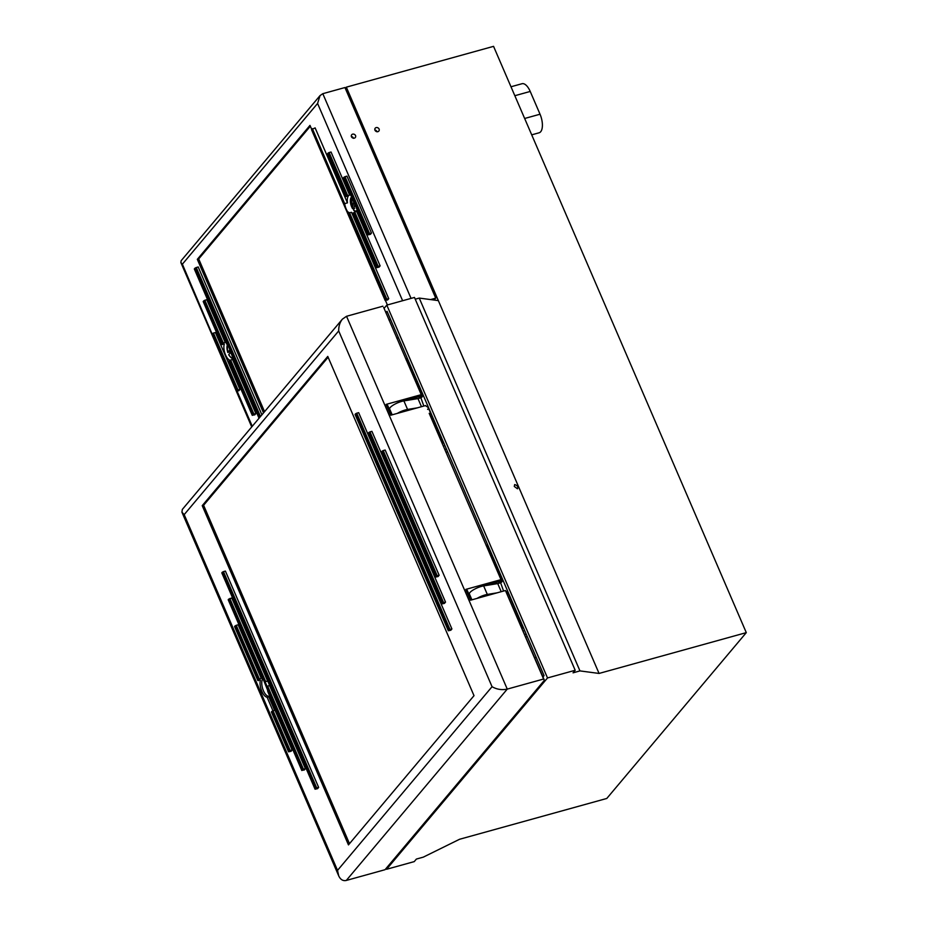 <?xml version="1.0" encoding="UTF-8"?>
<svg xmlns="http://www.w3.org/2000/svg" width="927" height="927" viewBox="0 0 927 927"><rect width="100%" height="100%" fill="white"/><g stroke="black" fill="none" stroke-linecap="round" stroke-linejoin="round"><path stroke-width="1.39" d="M383.674 307.451L421.797 395.922L383.674 307.451M542.701 676.351L544.392 680.279L385.041 869.7L346.304 880.441L507.254 689.109L346.536 316.281L342.399 319.143C339.861 322.341 338.633 326.281 338.691 330.939L492.052 686.698C496.733 689.41 501.808 690.221 507.254 689.109L543.604 679.027L505.447 590.522L542.701 676.351M429.189 413.315L501.565 580.951L429.189 413.315M275.516 709.514L271.541 712.04M272.932 710.731L267.115 697.231L268.784 696.768M267.115 697.231A10.278 4.6 74.5 0 1 261.565 690.719A10.278 4.6 74.5 0 1 260.394 680.128L257.833 680.244A10.278 4.6 74.5 0 1 258.17 679.514L261.229 678.297A10.278 4.6 74.5 0 1 261.808 677.707M258.448 680.661L234.728 626.664M267.613 681.055L231.773 597.938L228.262 599.595L262.468 678.958A10.278 4.6 74.5 0 1 263.592 680.059L265.678 681.6L267.613 681.055A10.278 4.6 74.5 0 1 269.56 685.574L267.625 686.119L267.393 688.877A10.278 4.6 74.5 0 1 267.66 690.997L301.866 770.36L303.453 769.236L267.625 686.119M403.743 400.928L421.797 395.922M483.871 585.852L501.565 580.951M391.785 414.925L387.926 405.98L387.022 404.392L386.095 404.404L421.043 394.717M395.562 403.801A5.133 1.344 -23.3 0 1 399.514 402.098M475.308 588.796A5.133 1.344 -23.3 0 1 479.259 587.092M471.345 599.978L466.779 589.387L465.841 589.387L500.789 579.699M466.779 589.387L471.53 599.92M492.052 686.698L337.532 870.383L184.183 514.624L181.924 512.179L182.329 509.421L342.399 319.143M337.532 870.383L338.703 875.853C340.487 879.63 343.025 881.16 346.304 880.441M382.886 306.2L346.536 316.281M327.764 356.42L474.01 695.667L348.459 844.903L202.225 505.655L327.764 356.42M223.465 571.623L225.4 571.09L318.633 787.382L317.567 788.657L315.064 789.201L221.877 572.747L222.306 572.237L315.551 788.541L316.698 787.927L223.465 571.623L222.306 572.237M381.646 451.692L382.075 451.182L436.061 576.409L437.208 575.794L383.222 450.568L385.168 450.035L439.143 575.261L438.077 576.536L435.574 577.069L381.739 451.912M369.977 431.889L371.912 431.345L445.528 602.11L444.45 603.384L441.959 603.917L368.401 433.013L368.83 432.492L442.434 603.257L443.593 602.643L369.977 431.889L368.83 432.492M356.733 413.199L358.668 412.666L451.912 628.958L450.835 630.233L448.332 630.766L355.145 414.323L355.574 413.813L448.819 630.105L449.966 629.491L356.733 413.199L355.574 413.813M269.56 685.574L305.389 768.703L304.311 769.978L301.866 770.36M274.96 710.163L292.144 750.013L291.066 751.287L288.564 751.82L271.449 711.832M259.293 678.831L236.223 625.319L238.158 624.786L261.229 678.297M544.392 680.279L543.604 679.027M386.095 404.404L390.754 415.215L425.702 405.528M465.841 589.387L470.499 600.209L505.447 590.522M305.389 768.703L303.453 769.236M292.144 750.013L290.209 750.546L273.025 710.708M234.635 626.443L235.064 625.934L258.17 679.514M236.223 625.319L235.064 625.934M271.878 711.322L289.05 751.16L290.209 750.546M318.633 787.382L316.698 787.927M383.222 450.568L382.075 451.182M445.528 602.11L443.593 602.643M451.912 628.958L449.966 629.491M439.143 575.261L437.208 575.794M328.123 357.254L203.604 505.273L349.491 843.686M202.225 505.655L203.604 505.273M507.37 594.392L508.274 593.315A3.21 2.746 40.1 0 0 505.91 591.252M503.581 591.032L500.603 582.689A3.21 2.746 40.1 0 0 502.144 579.085L501.229 580.163M486.212 545.574A6.419 2.874 74.5 0 1 489.259 549.201L502.144 579.085M490.024 584.856L489.757 584.23M508.274 593.315L521.159 623.187A6.419 2.874 74.5 0 1 522.237 629.166M500.047 582.851A3.21 0.846 -23.3 0 1 497.729 583.593L501.217 591.693M471.913 599.815L469.41 594.022A9.641 2.526 -23.3 0 1 473.859 589.572A9.641 2.526 -23.3 0 1 483.639 585.899L497.729 583.593M497.069 592.84L487.324 594.427A9.641 2.526 156.7 0 0 477.069 598.39M525.98 633.639L524.786 635.065L525.98 633.639M427.614 409.41L428.529 408.32A3.21 2.746 40.1 0 0 426.165 406.258M423.836 406.049L420.858 397.706A3.21 2.746 40.1 0 0 422.399 394.091L421.484 395.18M406.466 360.591A6.419 2.874 74.5 0 1 409.514 364.207L422.399 394.091M410.279 399.861L409.989 399.189M428.529 408.32L441.414 438.204A6.419 2.874 74.5 0 1 442.492 444.172M420.302 397.857A3.21 0.846 -23.3 0 1 417.984 398.598L421.472 406.698M392.167 414.821L389.664 409.027A9.641 2.526 -23.3 0 1 394.114 404.578A9.641 2.526 -23.3 0 1 403.894 400.904L417.984 398.598M417.324 407.845L407.579 409.444A9.641 2.526 156.7 0 0 397.324 413.396M446.235 448.645L445.041 450.07L446.235 448.645M408.494 400.151L409.085 399.444M488.239 585.146L488.784 584.497M267.579 690.082L263.523 679.978M264.844 681.218L267.312 686.93M275.389 709.201L274.566 710.175L268.563 696.247A9.641 4.311 74.5 0 1 262.909 689.387A9.641 4.311 74.5 0 1 262.526 679.004M575.192 670.279L547.521 677.95L386.571 869.283L414.242 861.612L416.385 859.062L423.303 857.139L459.56 839.271L606.791 798.46L746.293 632.631L493.558 46.35L346.327 87.161L438.344 300.615L419.247 298.077L579.966 670.905L573.048 672.828L575.192 670.279L414.473 297.44L386.802 305.11L384.068 308.367M415.226 299.189L419.247 298.077M438.344 300.615L599.062 673.442L579.966 670.905M514.288 486.443L514.67 484.566C517.463 485.458 518.39 486.872 517.475 488.784L514.288 486.443M377.034 131.819A2.41 2.063 40.1 0 0 374.867 129.989M379.097 129.05A2.41 2.063 -139.9 0 1 374.948 130.209A2.41 2.063 -139.9 0 1 379.097 129.05M531.704 134.844L539.12 132.793A13.65 6.107 -105.5 0 0 540.035 114.218L530.221 91.449A13.65 6.107 -105.5 0 0 522.017 83.72L510.986 86.767M345.308 88.378L346.327 87.161M447.625 451.855L446.003 452.306M385.852 312.7L387.034 311.298L544.068 675.586L542.944 676.93M388.946 319.966L390.58 319.514M489.723 584.902L489.468 584.311M409.977 399.908L409.699 399.27M386.571 869.283L386.177 868.367M547.521 677.95L386.802 305.11M746.293 632.631L599.062 673.442M353.511 138.332A2.41 2.063 40.1 0 0 351.345 136.512M355.574 135.574A2.41 2.063 -139.9 0 1 351.426 136.721A2.41 2.063 -139.9 0 1 355.574 135.574M261.912 414.821L198.169 266.93L195.076 268.077L259.548 417.637M259.12 418.147L230.325 351.345A9.641 4.311 -105.5 0 0 226.64 343.94L194.322 268.969L195.076 268.077M231.541 353.152L230.325 351.345L230.649 352.376L228.76 354.577A7.393 3.302 74.5 0 0 232.886 357.59M252.77 414.717L253.928 414.102L230.614 360.024L229.456 360.626L252.77 414.717L252.341 415.226L228.957 360.985A9.641 4.311 -105.5 0 0 229.456 360.626M233.175 358.251A9.641 4.311 74.5 0 1 232.55 359.491L255.864 413.569L254.786 414.844L252.341 415.226M255.864 413.569L253.928 414.102M343.442 177.799L343.871 177.289L368.401 234.207L369.56 233.592L345.018 176.675L346.965 176.142L371.495 233.059L370.429 234.334L367.926 234.867L343.535 178.019M345.018 176.675L343.871 177.289M229.966 360.29A9.641 4.311 74.5 0 1 225.029 353.604A9.641 4.311 74.5 0 1 224.288 344.091L221.75 344.253L203.361 301.599M222.353 344.624L221.75 344.253A9.641 4.311 -105.5 0 1 222.109 343.581L223.256 342.955L204.844 300.267L203.697 300.881L222.109 343.581M223.256 342.955L225.191 342.422L206.791 299.722L204.844 300.267M356.999 209.525A9.641 4.311 74.5 0 1 356.64 211.391L380.116 265.852L379.039 267.127L376.547 267.671L353.222 213.581A9.641 4.311 74.5 0 1 351.507 212.306L349.572 212.839L347.706 211.796L385.644 299.803L385.215 300.313L311.611 129.548L315.122 127.891L347.44 202.862A9.641 4.311 74.5 0 1 348.378 195.991L345.933 196.385L327.613 153.894M346.431 196.524L345.933 196.385A9.641 4.311 -105.5 0 1 346.431 196.026L347.683 195.632L329.108 152.549L327.949 153.164L346.431 196.026L349.618 195.099A9.641 4.311 74.5 0 1 350.8 195.133M349.618 195.099L331.043 152.016L329.108 152.549M377.022 267.011L378.181 266.397L354.705 211.924L353.639 212.758L377.022 267.011L376.594 267.521L353.28 213.419A9.641 4.311 -105.5 0 0 353.639 212.758M380.116 265.852L378.181 266.397M356.64 211.391L354.705 211.924M385.644 299.803L386.802 299.189L349.572 212.839M351.507 212.306L388.737 298.656L386.802 299.189M388.737 298.656L387.66 299.931L385.215 300.313M236.849 390.591L238.007 389.977L213.465 333.06L212.318 333.674L236.849 390.591L236.42 391.101L182.376 264.183L180.869 262.55L181.147 260.707L320.047 95.585L322.805 93.685L344.948 87.544L435.725 298.146L430.568 299.583M236.42 391.101L238.865 390.719L239.942 389.444L215.412 332.526L213.465 333.06M239.942 389.444L238.007 389.977M312.353 128.656L344.67 203.627A9.641 4.311 -105.5 0 0 347.706 211.796M347.44 202.862L344.67 203.627M371.495 233.059L369.56 233.592M232.55 359.491L230.614 360.024M182.376 264.183L317.579 103.453L320.047 95.585M225.191 342.422A9.641 4.311 74.5 0 1 225.782 341.959M263.523 412.897L197.324 259.328L309.989 125.388L311.727 129.409M385.481 300.522L387.393 304.948M310.348 126.223L198.702 258.946L264.554 411.681M197.324 259.328L198.702 258.946M434.126 300.058L435.725 298.146M230.336 351.403L227.775 352.295L229.884 349.792M228.216 352.469L227.775 352.295A7.393 3.302 74.5 0 1 227.393 344.821M230.093 352.99A8.505 3.812 74.5 0 1 229.745 352.098M354.566 208.459L352.387 208.297L353.708 201.889M353.002 208.784L352.387 208.297A7.393 3.302 74.5 0 1 351.6 196.999M354.786 204.392L353.639 209.954L354.253 210.452M184.183 514.624L338.691 330.939M265.678 681.6L229.838 598.471M228.691 599.085L263.592 680.059M267.393 688.877L302.295 769.85M391.6 414.983L387.022 404.392M500.267 581.31L498.494 583.419M487.324 594.427L483.639 585.899M523.025 630.997L524.659 630.557M420.568 396.269L418.749 398.425M407.579 409.444L403.894 400.904M443.28 446.014L444.914 445.563M530.221 91.449L514.833 95.713M540.035 114.218L524.647 118.482M260.487 416.524L196.223 267.463M317.579 103.453L402.619 300.73M411.055 298.39L322.805 93.685M252.26 426.293L237.127 391.206M356.86 210.464A7.393 3.302 74.5 0 1 353.639 209.954M338.703 875.853L181.924 512.179M262.237 678.68L228.204 599.746M257.822 680.511L234.589 626.594M315.064 789.201L221.82 572.898M301.82 770.511L267.787 691.577M288.564 751.82L271.391 711.982M435.574 577.069L381.588 451.843M441.959 603.917L368.343 433.164M448.332 630.766L355.099 414.473M487.741 544.914L486.107 545.354M407.996 359.919L406.362 360.371M534.601 657.834L536.223 657.382M525.621 637L527.243 636.548M405.783 359.004L407.405 358.552M396.791 338.17L398.425 337.718M259.039 418.239L230.649 352.376M252.283 415.377L228.865 361.043M367.926 234.867L343.384 177.949M221.727 344.496L203.21 301.542M345.875 196.536L327.474 153.824M385.168 300.464L311.553 129.699M236.373 391.252L211.831 334.334M251.727 426.93L180.869 262.55M227.208 344.577L227.718 352.445M228.702 354.74C230.614 357.683 232.225 358.911 233.523 358.413M351.368 196.466L352.434 208.621M353.72 210.336L355.713 211.646"/></g></svg>
